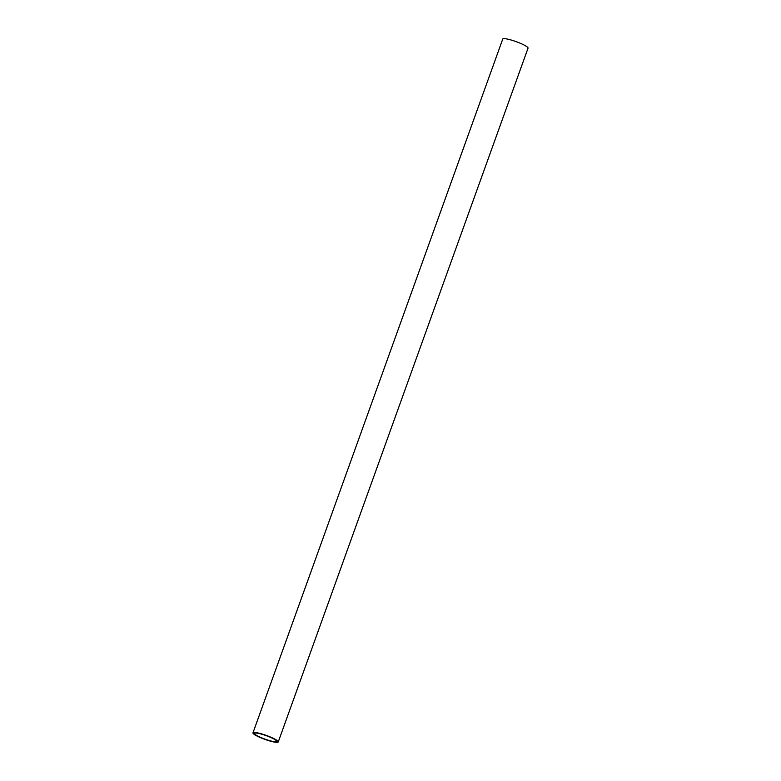 <?xml version="1.0" encoding="UTF-8"?>
<svg xmlns="http://www.w3.org/2000/svg" width="781" height="781" viewBox="0 0 781 781"><rect width="100%" height="100%" fill="white"/><g stroke="black" fill="none" stroke-linecap="round" stroke-linejoin="round"><path stroke-width="1.17" d="M278.251 741.95L528.034 48.158A13.433 2.099 -160.2 0 0 521.415 43.756A13.433 2.099 -160.2 0 0 507.865 39.177A13.433 2.099 -160.2 0 0 502.749 39.05L252.966 732.842A13.433 2.099 19.8 0 1 258.081 732.978A13.433 2.099 19.8 0 1 271.632 737.547A13.433 2.099 19.8 0 1 278.251 741.95A13.433 2.099 19.8 0 1 273.135 741.823A13.433 2.099 19.8 0 1 259.585 737.244A13.433 2.099 19.8 0 1 252.966 732.842M272.237 741.296A11.842 1.845 -160.2 0 0 276.747 741.413A11.842 1.845 -160.2 0 0 270.909 737.528A11.842 1.845 -160.2 0 0 258.98 733.496A11.842 1.845 -160.2 0 0 254.469 733.388A11.842 1.845 -160.2 0 0 260.307 737.264A11.842 1.845 -160.2 0 0 272.237 741.296"/></g></svg>

